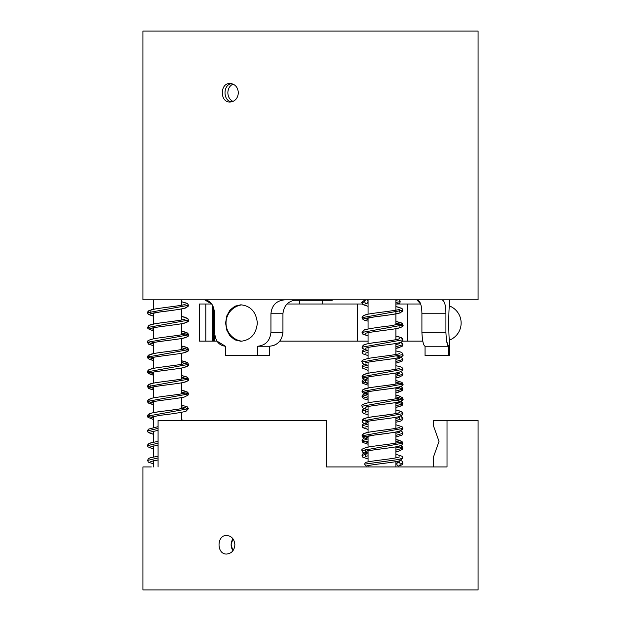 <?xml version="1.0" encoding="UTF-8"?>
<svg xmlns="http://www.w3.org/2000/svg" width="621" height="621" viewBox="0 0 621 621"><rect width="100%" height="100%" fill="white"/><g stroke="black" fill="none" stroke-linecap="round" stroke-linejoin="round"><path stroke-width="0.93" d="M332.615 299.827L332.15 300.292L293.702 300.292M433.241 466.938L433.241 457.654L439.024 441.407L433.241 425.16L433.241 420.518L478.077 420.518L478.077 589.95L142.923 589.95L142.923 466.938L151.276 466.938M447.019 420.518L447.019 466.938L326.413 466.938L326.413 420.518L158.076 420.518L158.076 466.938M231.121 544.757L232.945 538.787C230.523 542.77 230.523 546.744 232.945 550.726L231.121 544.757M234.878 544.757C234.358 539.121 231.633 536.024 226.712 535.473C216.481 534.906 216.481 554.607 226.712 554.041C231.633 553.49 234.358 550.392 234.878 544.757M478.077 101.355L478.077 31.05L142.923 31.05L142.923 299.827L478.077 299.827L478.077 101.355M238.363 92.754C237.835 98.39 235.08 101.487 230.088 102.038C219.718 102.605 219.718 82.903 230.088 83.47C235.08 84.021 237.835 87.119 238.363 92.754M231.486 83.61C222.846 84.798 222.846 100.711 231.486 101.898M233.03 101.425C229.731 99.756 228.008 96.868 227.853 92.754C228.008 88.64 229.731 85.752 233.03 84.091M214.835 334.905L214.835 341.139L217.024 341.139L225.407 346.246L225.407 355.53L257.575 355.53L257.575 346.246L269.304 346.246L269.304 355.53L257.575 355.53M425.059 346.246L448.517 346.246L448.517 355.53L425.059 355.53L425.059 346.246C423.406 345.462 422.35 340.82 421.907 332.32L421.907 313.752L445.917 313.752C445.839 305.144 444.473 300.502 441.795 299.827M449.759 299.827L449.759 304.818C448.447 303.646 448.447 342.419 449.759 341.255L449.759 355.53L448.517 355.53M395.911 304.003L420.673 304.003L416.862 299.827C420.122 300.432 421.799 305.074 421.907 313.752M368.059 341.139L279.768 341.139L278.868 342.148M276.508 344.065L274.435 345.175M269.801 346.239L269.304 346.246C277.416 345.462 281.965 340.82 282.935 332.32L270.935 332.32C270.011 340.805 265.555 345.447 257.575 346.246M270.935 332.32L270.935 313.752L282.935 313.752L282.935 332.32M282.935 313.752C283.913 305.074 288.773 300.432 297.521 299.827M225.407 346.246C218.802 345.447 215.215 340.805 214.649 332.32L214.649 313.752C213.834 305.144 210.496 300.502 204.651 299.827L211.714 304.003L199.357 304.003L199.357 341.139L205.815 341.139L205.815 304.003M285.055 299.827C276.531 300.502 271.827 305.144 270.935 313.752M240.87 304.818C250.69 305.881 256.178 311.952 257.342 323.036C256.178 334.121 250.69 340.192 240.87 341.255L234.901 339.873L229.964 335.938L226.727 330.03L225.602 323.036L226.727 316.042L229.964 310.127L234.901 306.192L240.87 304.818M240.746 304.818A19.034 16.48 -90 0 0 239.287 305.416M239.287 340.657A19.034 16.48 -90 0 0 240.746 341.255M446.701 341.519L448.517 346.246C447.143 345.447 446.282 340.805 445.917 332.32L421.907 332.32M445.917 313.752L445.917 332.32M422.777 341.139L402.416 341.139M214.835 341.139L205.815 341.139M407.772 304.003L407.772 341.139M287.003 304.003L357.44 304.003L357.44 341.139M357.44 304.003L362.346 304.003M398.806 303.475A1.855 1.607 -90 0 0 398.837 299.827M398.224 299.827A1.855 1.607 -90 0 0 398.177 299.834L395.911 300.323L398.177 299.834M400.141 464.12A1.855 1.607 -90 0 0 398.177 462.303A1.855 1.607 -90 0 0 398.868 465.936A1.855 1.607 -90 0 0 400.141 464.12L402.874 462.886C403.045 464.213 401.702 465.23 398.868 465.936M366.677 299.827A1.855 1.607 -90 0 1 366.724 303.459A1.855 1.607 -90 0 1 366.064 299.827M364.76 464.12L398.651 459.501L402.874 457.964L399.722 460.782C393.931 462.552 373.05 464.252 366.724 465.936A1.855 1.607 -90 0 1 366.111 462.288M212.196 304.732L212.196 341.139L212.18 304.701M188.411 305.338L185.92 307.946C180.206 309.297 171.699 310.616 160.389 311.882L150.787 313.807C151.695 312.526 176.372 310.213 184.064 308.466L188.054 306.526L188.38 304.965L187.247 303.358L181.448 301.682L187.596 303.622L188.411 305.338L147.565 312.728L148.365 314.436L153.597 316.213L147.907 313.892L147.565 312.728L148.776 310.71L154.994 308.986C164.456 307.457 184.507 305.338 185.182 304.259C184.274 305.571 158.813 307.915 151.501 309.7L147.899 311.571L147.565 312.728M188.411 320.11C189.506 321.336 187.053 322.578 181.068 323.836C171.629 325.365 151.477 327.484 150.779 328.579C151.726 327.259 177.241 324.923 184.522 323.13L188.078 321.259L188.085 318.961L187.332 318.185L181.448 316.454L184.297 317.036L188.07 318.946L188.411 320.11L147.565 327.492L153.597 329.347M181.448 332.879L188.411 334.882L147.557 342.264L153.597 344.119M181.448 347.651L188.411 349.646L147.565 357.036L153.597 358.891M181.448 362.423L188.411 364.418L147.565 371.808L153.597 373.663M181.448 377.188L188.38 379.183L147.596 386.588L153.597 388.428M181.448 391.96L188.411 393.962L147.557 401.345L153.597 403.2M181.448 406.732L188.411 408.727L147.565 416.117L153.597 417.972M158.076 428.381L147.565 430.889L148.365 432.596L153.597 434.374L147.922 432.076L147.565 430.889L148.365 429.181L158.076 426.658M158.076 443.153L147.557 445.653L147.891 444.512L151.035 442.75L158.076 441.43L151.035 442.75L148.365 443.953L147.557 445.653L147.907 446.817L153.597 449.138M158.076 457.925L147.565 460.425L148.365 462.133L153.597 463.91M400.141 301.651L395.911 302.419M402.874 344.725L402.074 346.433L395.911 348.381L398.527 347.853L402.517 345.913L402.835 344.306L400.762 342.264L402.074 343.017L402.874 344.725L395.911 346.728M366.941 350.446L362.027 352.115L362.827 353.823L368.059 355.6L362.85 353.846L362.027 352.115L362.369 350.943L364.131 349.654L362.369 350.943L362.027 352.115M395.911 355.841L398.76 356.423L402.532 358.333L402.874 359.497L395.911 361.5M366.949 365.218L362.027 366.879L362.392 365.676L364.139 364.418L362.827 365.171L362.027 366.879L362.369 368.043L368.059 370.364M395.911 377.925L398.775 377.335L402.532 375.433L402.874 374.269L402.524 373.097L400.77 371.808L402.532 373.097L402.874 374.269L395.911 376.272M366.933 379.99L362.059 381.651L368.059 383.506M397.976 387.372L402.866 389.041L395.911 391.036M368.059 394.568L362.027 396.423L368.059 398.278M397.952 402.144L402.874 403.805L395.911 405.808M366.941 409.526L362.027 411.187L362.827 412.903L364.504 413.796L368.059 414.681L364.263 413.702L362.361 412.344L362.027 411.187L362.827 409.48L364.131 408.734M395.911 422.233L400.561 421.116L402.447 419.866L402.874 418.577L400.77 416.117L402.532 417.413L402.874 418.577L395.911 420.58M366.949 424.298L362.027 425.959L362.827 427.667L368.059 429.445L362.385 427.147L362.027 425.959L363.254 423.933L368.059 422.482L362.827 424.259L362.027 425.959M400.77 430.889L402.066 431.642L402.874 433.349L402.066 435.057L395.911 437.005L402.043 435.08L402.874 433.349L395.911 435.352M368.059 438.876L362.02 440.731L368.059 442.587M397.952 446.452L402.874 448.114L395.911 450.116M366.949 453.835L362.027 455.503L362.369 454.331L363.238 453.485L368.059 452.018M364.76 301.651L362.02 302.877L362.827 304.585L368.059 306.363L362.385 304.065L362.02 302.877C361.011 302.489 362.346 301.472 366.033 299.834C362.695 301.069 361.36 302.085 362.02 302.877M402.874 310.259L400.398 312.86C394.692 314.218 386.177 315.538 374.859 316.803L365.249 318.728C366.118 317.455 390.811 315.134 398.519 313.395L402.517 311.455L402.524 309.095L401.663 308.249L395.911 306.603L399.07 307.271L402.509 309.056L402.874 310.259L362.027 317.649L368.059 319.505M395.911 323.036L402.874 325.031L362.027 332.421L362.827 334.129L368.059 335.907L362.4 333.632L362.027 332.421L364.511 329.813C370.248 328.455 378.787 327.143 390.128 325.862L399.652 323.952L399.652 326.118M365.241 348.272L367.818 347.512C375.1 345.928 393.629 344.352 399.419 342.707C401.74 342.117 402.897 341.146 402.874 339.803L401.64 337.777L395.911 336.147L398.76 336.729L402.532 338.639L402.874 339.803L362.027 347.186L363.254 345.16C365.637 344.018 370.675 343.017 378.383 342.155C390.004 340.797 397.098 339.656 399.652 338.717L396.058 339.687C387.481 341.333 368.796 342.885 364.348 344.647L362.027 347.186L362.369 348.358L368.059 350.671M395.911 350.919L400.382 351.967L402.066 352.868L402.874 354.575C403.96 355.81 401.515 357.052 395.53 358.301C386.091 359.831 365.916 361.958 365.241 363.044L367.531 362.346C374.502 360.762 393.217 359.171 399.233 357.525C401.702 356.92 402.913 355.934 402.874 354.575L362.02 361.958L362.827 363.665L368.059 365.443L363.138 363.906L362.02 361.958C360.91 360.731 363.386 359.481 369.433 358.224C378.888 356.695 398.93 354.583 399.652 353.489L399.637 353.504M365.257 377.809C366.204 376.505 391.339 374.176 398.783 372.406L402.532 370.512L402.874 369.34L402.098 367.655L400.475 366.77L395.911 365.684L400.561 366.801L402.532 368.175L402.874 369.34L362.035 376.73L368.059 378.585M395.911 382.117L402.843 384.112L362.027 391.502L368.059 393.357M395.911 396.881L402.874 398.884L362.02 406.266L362.827 407.974L368.059 409.751L363.122 408.207L362.02 406.266C360.917 405.039 363.386 403.797 369.433 402.532C378.888 401.003 398.977 398.884 399.652 397.797L399.645 397.813M365.272 422.109L365.249 422.125C366.142 420.828 391.3 418.492 398.775 416.722L402.524 414.82L402.524 412.484L401.756 411.7L395.911 410L398.752 410.582L402.524 412.484L402.874 413.656L362.027 421.038L362.827 422.746L368.059 424.523L362.827 422.746L362.027 421.038L363.262 419.012C365.645 417.871 370.69 416.87 378.383 416.008C389.98 414.657 397.067 413.508 399.652 412.577L399.652 412.577C398.705 413.873 373.625 416.202 366.142 417.972L362.369 419.874L362.027 421.038M395.911 424.764L402.074 426.72L402.874 428.42L400.39 431.028C394.677 432.387 386.161 433.699 374.851 434.972L365.249 436.889C366.149 435.608 390.826 433.295 398.519 431.556L402.517 429.608L402.874 428.42L362.027 435.81L368.059 437.665M395.911 441.197L402.874 443.192L362.027 450.574L362.827 452.29L368.059 454.067M449.612 340.06A18.335 18.335 0 0 0 449.612 306.013M322.679 304.003L322.679 300.292M299.656 304.003L299.656 300.292M368.059 299.827L368.059 314.164M368.059 317.921L368.059 328.936M368.059 332.693L368.059 343.7M368.059 347.465L368.059 358.472M368.059 362.229L368.059 373.244M368.059 377.001L368.059 388.016M368.059 391.773L368.059 402.788M368.059 406.545L368.059 417.553M368.059 421.31L368.059 432.325M368.059 436.082L368.059 447.097M368.059 450.854L368.059 461.869M368.059 465.626L368.059 466.938M395.911 299.827L395.911 324.946M395.911 328.688L395.911 339.71M395.911 343.46L395.911 354.482M395.911 358.232L395.911 369.254M395.911 372.996L395.911 384.026M395.911 387.768L395.911 398.798M395.911 402.54L395.911 413.57M395.911 417.312L395.911 428.335M395.911 432.084L395.911 443.107M395.911 446.848L395.911 457.879M395.911 461.62L395.911 466.938M153.597 299.827L153.597 309.242M153.597 313L153.597 324.007M153.597 327.764L153.597 338.779M153.597 342.536L153.597 353.551M153.597 357.308L153.597 368.323M153.597 372.08L153.597 383.087M153.597 386.844L153.597 397.859M153.597 401.616L153.597 412.631M153.597 416.388L153.597 427.403M153.597 431.16L153.597 442.175M153.597 445.932L153.597 456.94M153.597 460.704L153.597 466.938M181.448 299.827L181.448 305.253M181.448 308.994L181.448 320.025M181.448 323.766L181.448 334.789M181.448 338.538L181.448 349.561M181.448 353.31L181.448 364.333M181.448 368.074L181.448 379.105M181.448 382.854L181.448 393.877M181.448 397.619L181.448 408.641M181.448 412.391L181.448 420.518M213.267 306.79L213.267 341.139M241.942 304.857A18.335 18.335 0 0 0 241.942 341.208M150.787 313.807L150.802 311.657M185.19 319.031L181.588 319.994C173.011 321.639 154.326 323.192 149.878 324.954L147.565 327.492L148.869 325.42L154.978 323.758C164.441 322.229 184.522 320.11 185.19 319.023L185.174 319.039M181.448 331.226L184.29 331.808L188.062 333.71L188.411 334.882C189.498 336.116 187.053 337.358 181.068 338.608C171.629 340.137 151.454 342.264 150.787 343.351L152.782 342.722C159.395 341.139 178.204 339.54 184.515 337.902C187.705 336.737 189.001 335.728 188.411 334.882L187.177 332.848L181.448 331.226M181.448 345.99L184.942 346.743L188.062 348.482L188.411 349.646C189.498 350.881 187.045 352.13 181.053 353.38C171.621 354.909 151.47 357.028 150.787 358.115L150.787 358.115C151.664 356.842 176.356 354.521 184.057 352.782L188.054 350.842L188.365 349.227L187.278 347.682L181.448 345.99M147.557 342.264L148.365 343.972L153.597 345.75L148.675 344.213L147.557 342.264C146.455 341.038 148.924 339.788 154.971 338.53C164.418 337.001 184.484 334.89 185.19 333.795L185.174 333.811M185.167 348.583L185.182 348.567C184.266 349.864 159.162 352.2 151.679 353.962L147.907 355.872L147.565 357.036L148.435 358.798L153.597 360.522L149.871 359.575L147.945 358.263L147.565 357.036L148.776 355.018L154.994 353.295C164.456 351.773 184.484 349.654 185.182 348.567L185.167 348.583M181.448 360.762L187.612 362.711L188.411 364.418C189.506 365.653 187.053 366.895 181.053 368.144C171.629 369.681 151.516 371.793 150.779 372.887L150.779 372.887C151.741 371.583 176.884 369.254 184.336 367.485L188.07 365.583L188.085 363.277L184.942 361.515L181.448 360.762M185.174 363.347L185.19 363.339C184.305 364.628 159.186 366.964 151.687 368.734L147.907 370.636L147.565 371.808L148.365 373.516L153.597 375.294L147.907 372.973L147.565 371.808L148.768 369.79L153.604 368.323C162.469 366.708 184.453 364.496 185.19 363.339L185.167 363.355M150.841 385.532L150.825 387.644L153.356 386.899C160.723 385.315 179.011 383.755 184.926 382.101C187.239 381.511 188.396 380.541 188.38 379.183L187.263 377.219L181.448 375.534L186.075 376.637L188.031 378.01L188.38 379.183C189.459 380.425 187.03 381.667 181.107 382.909C171.706 384.438 151.477 386.572 150.825 387.644L150.833 387.636M185.136 378.127L182.628 378.872C175.285 380.448 157.02 382.008 151.074 383.654C148.737 384.252 147.573 385.23 147.596 386.588L148.396 388.304L153.597 390.066L148.745 388.567L147.596 386.588L148.722 384.616L152.572 383.297C160.839 381.612 184.344 379.338 185.143 378.119L185.136 378.127M181.448 390.306L184.29 390.888L188.062 392.79L188.411 393.962L187.294 392.006L181.448 390.306M185.174 392.891L185.19 392.876C184.235 394.188 159.155 396.509 151.671 398.278L147.907 400.18L147.557 401.345L148.357 403.052L153.597 404.83L147.891 402.493L147.557 401.345L148.644 399.419L152.269 398.139C160.257 396.423 184.297 394.141 185.19 392.876L185.167 392.891M185.182 407.655L185.182 407.648C184.282 408.944 159.17 411.281 151.679 413.043L147.907 414.944L147.565 416.117L148.799 414.083C151.19 412.942 156.228 411.948 163.913 411.086C175.533 409.728 182.621 408.579 185.182 407.648L185.167 407.663M181.448 405.071L187.542 406.965L188.411 408.727L185.927 411.335C180.214 412.686 171.706 414.005 160.397 415.278L150.787 417.196M181.448 419.843L184.647 420.518M158.076 430.384L150.779 431.968L158.076 430.384M158.076 459.928L150.787 461.512M153.597 330.977L147.907 328.664L147.565 327.492M150.802 402.416L150.787 402.431C151.671 401.135 176.838 398.798 184.313 397.029L188.062 395.127L188.411 393.962M153.597 419.602L147.907 417.289L147.565 416.117M150.787 446.74L158.076 445.148M147.565 460.425L148.365 458.717L150.057 457.817L158.076 456.194M398.868 303.459L396.299 304.003L398.868 303.459M399.629 343.661L395.911 344.639L399.629 343.661M368.059 352.386L365.249 353.194L368.059 352.386M399.652 358.41L395.911 359.404L399.645 358.426M402.874 359.497L402.074 361.205L395.911 363.153L402.074 361.205L402.874 359.497L402.54 358.348L400.762 357.036M365.241 367.966L368.059 367.158L365.257 367.958M362.059 381.651L362.866 383.374L368.059 385.144L362.819 383.328L362.059 381.651L362.866 379.928L364.131 379.19M399.621 387.978L395.911 388.948L399.621 387.978M364.131 393.962L362.369 395.259L362.027 396.423L363.2 394.428L368.059 392.938M402.866 389.041L402.059 390.749L395.911 392.697L398.535 392.161L402.509 390.229L402.866 389.041L402.066 387.325L400.77 386.572M368.059 396.695L365.249 397.502L368.059 396.695M395.911 400.149L398.76 400.739L402.532 402.641L402.874 403.805L402.074 405.513L395.911 407.461L401.787 405.738L402.54 404.954L402.548 402.664L400.762 401.345M368.059 411.467L365.241 412.274L365.249 410.116L365.241 412.274L368.059 411.467M399.652 417.498L395.911 418.492L399.652 417.491L399.652 419.656M399.629 432.278L395.911 433.264L399.629 432.278M364.131 438.271L362.369 439.567L362.02 440.731L362.827 442.439L368.059 444.217L362.827 442.439L362.02 440.731L362.353 439.59L364.131 438.271M368.059 441.011L365.249 441.818L368.059 441.011M400.762 445.653L402.074 446.414L402.874 448.114L402.501 446.91L400.762 445.653M399.629 447.05L395.911 448.028L399.629 447.05M364.131 453.043L362.369 454.331L362.027 455.503L362.866 457.242L368.059 458.989M398.177 462.303L399.652 461.807L399.225 462.443M397.122 463.219L395.911 462.979M395.911 374.176L399.637 373.198M399.652 375.348L395.911 374.354M365.295 380.595L365.28 382.715L368.059 381.923M395.911 403.72L399.637 402.734M368.059 399.908L364.333 398.961L362.369 397.595L362.027 396.423M365.249 427.046L368.059 426.239M402.874 462.886L402.074 461.186L400.762 460.425M365.264 454.432L365.249 456.582L368.059 455.775M395.911 451.77L398.783 451.18L402.532 449.286L402.874 448.114M366.724 303.459L365.241 303.964L365.668 303.32L365.241 303.964L366.724 303.459M399.652 311.346L399.652 309.18C398.713 310.484 373.625 312.805 366.142 314.575L362.369 316.485L362.027 317.649L363.114 315.716L366.033 314.606C373.392 312.829 398.705 310.492 399.652 309.18L399.637 311.331M395.911 321.375L402.074 323.324L402.874 325.031C403.968 326.266 401.515 327.508 395.515 328.757C386.091 330.294 365.971 332.406 365.249 333.5L365.249 333.5C366.142 332.243 390.159 329.961 398.162 328.245L401.779 326.972L402.874 325.031L402.509 323.828L401.601 322.982L395.911 321.375M399.629 368.276L399.645 368.261C398.736 369.557 373.609 371.894 366.134 373.656L362.377 375.558L362.035 376.73L362.835 378.437L368.059 380.215L362.835 378.437L362.035 376.73L363.246 374.711L369.448 372.988C378.911 371.467 398.961 369.348 399.645 368.261L399.629 368.276M399.606 383.056L397.13 383.786C389.817 385.369 371.327 386.945 365.49 388.599C363.161 389.181 362.004 390.151 362.027 391.502L363.231 389.483L369.448 387.76C378.864 386.239 398.868 384.127 399.613 383.048L399.598 383.056M402.843 384.112C403.922 385.362 401.492 386.604 395.569 387.83C386.169 389.367 365.994 391.478 365.241 392.581L368.486 391.688C376.621 390.066 395.049 388.521 400.134 386.805C402.237 385.866 403.138 384.973 402.843 384.112L402.035 382.396L395.911 380.456M365.249 390.423L368.059 391.23L365.249 390.423M395.911 395.228L398.76 395.81L402.532 397.719L402.874 398.884C403.968 400.118 401.515 401.352 395.53 402.61C386.091 404.139 365.916 406.266 365.241 407.353L368.866 406.382C377.467 404.737 396.136 403.184 400.561 401.422L402.874 398.884L402.54 397.735L398.868 395.841L395.911 395.228M365.249 405.187L368.059 406.002M399.629 427.357L399.645 427.341C398.744 428.637 373.64 430.966 366.149 432.736L362.369 434.638L362.027 435.81L363.238 433.792L368.067 432.325C376.924 430.71 398.899 428.506 399.645 427.341L399.629 427.357M395.911 439.536L398.76 440.126L402.532 442.028L402.874 443.192L401.795 441.267L395.911 439.536M399.652 456.885L397.083 457.638C390.035 459.175 372.251 460.72 366.033 462.303M368.059 321.135L364.341 320.188L362.447 318.938L362.027 317.649M368.059 394.987L362.369 392.666L362.027 391.502M368.059 420.766L365.249 419.959M362.027 450.574C360.917 449.348 363.386 448.106 369.433 446.848C378.888 445.319 398.993 443.192 399.652 442.113L399.637 442.121M368.059 439.295L362.369 436.982L362.027 435.81M402.874 457.964L402.066 456.256L395.911 454.308M368.059 450.31L365.249 449.503L365.241 451.669C366.095 450.427 389.662 448.16 397.882 446.468L401.764 445.148L402.874 443.192"/></g></svg>
